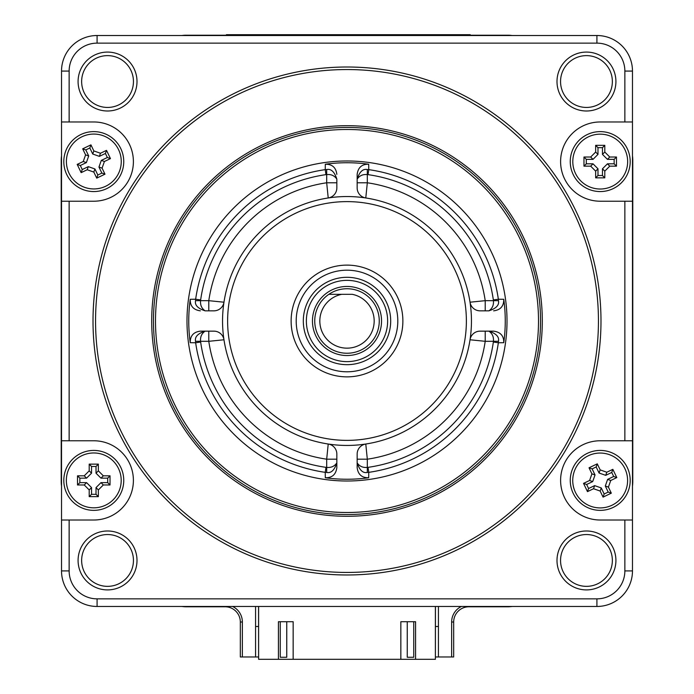 <?xml version="1.0" encoding="UTF-8"?>
<svg xmlns="http://www.w3.org/2000/svg" width="694" height="694" viewBox="0 0 694 694"><rect width="100%" height="100%" fill="white"/><g stroke="black" fill="none" stroke-linecap="round" stroke-linejoin="round"><path stroke-width="1.04" d="M191.475 606.469L502.525 606.469M502.525 35.515L191.475 35.515M435.39 658.285L435.442 606.469M258.558 606.469L258.61 658.285M435.39 606.469L435.39 659.3L400.846 659.3L400.846 621.711L415.576 621.711L415.576 659.3M293.154 659.3L278.424 659.3L278.424 621.711L293.154 621.711L293.154 659.3L400.846 659.3M278.424 659.3L258.61 659.3L258.61 606.469M286.752 621.711L286.752 657.27L280.255 657.27L280.255 621.711M413.745 621.711L413.745 657.27L407.248 657.27L407.248 621.711M61.523 71.074L61.523 570.91A35.559 35.559 0 0 0 97.082 606.469L596.918 606.469A35.559 35.559 0 0 0 632.477 570.91L632.477 71.074A35.559 35.559 0 0 0 596.918 35.515L97.082 35.515A35.559 35.559 0 0 0 61.523 71.074L69.14 71.074L69.14 121.971L61.523 121.971M630.195 480.395A29.972 29.972 0 0 1 600.223 510.359A29.972 29.972 0 0 1 570.251 480.395A29.972 29.972 0 0 1 600.223 450.423A29.972 29.972 0 0 1 630.195 480.395M81.64 560.448A25.904 25.904 0 0 1 107.544 534.545A25.904 25.904 0 0 1 133.448 560.448A25.904 25.904 0 0 1 107.544 586.352A25.904 25.904 0 0 1 81.64 560.448M137.004 560.448A29.46 29.46 0 0 0 107.544 530.988A29.46 29.46 0 0 0 78.084 560.448A29.46 29.46 0 0 0 107.544 589.909A29.46 29.46 0 0 0 137.004 560.448M632.477 440.768L600.223 440.768A39.619 39.619 0 0 0 560.605 480.395A39.619 39.619 0 0 0 600.223 520.014L632.477 520.014M69.14 121.971L93.777 121.971A39.619 39.619 0 0 1 133.395 161.589A39.619 39.619 0 0 1 93.777 201.217L69.14 201.217L69.14 440.768L93.777 440.768A39.619 39.619 0 0 1 133.395 480.395A39.619 39.619 0 0 1 93.777 520.014L69.14 520.014L69.14 570.91A27.942 27.942 0 0 0 97.082 598.853L596.918 598.853A27.942 27.942 0 0 0 624.86 570.91L624.86 520.014M69.14 71.074A27.942 27.942 0 0 1 97.082 43.132L97.082 35.515M624.86 440.768L624.86 201.217L600.223 201.217A39.619 39.619 0 0 1 560.605 161.589A39.619 39.619 0 0 1 600.223 121.971L624.86 121.971L624.86 71.074A27.942 27.942 0 0 0 596.918 43.132L97.082 43.132M556.996 81.536A29.46 29.46 0 0 0 586.456 110.997A29.46 29.46 0 0 0 615.916 81.536A29.46 29.46 0 0 0 586.456 52.076A29.46 29.46 0 0 0 556.996 81.536M78.084 81.536A29.46 29.46 0 0 0 107.544 110.997A29.46 29.46 0 0 0 137.004 81.536A29.46 29.46 0 0 0 107.544 52.076A29.46 29.46 0 0 0 78.084 81.536M615.916 560.448A29.46 29.46 0 0 0 586.456 530.988A29.46 29.46 0 0 0 556.996 560.448A29.46 29.46 0 0 0 586.456 589.909A29.46 29.46 0 0 0 615.916 560.448M347 574.979A253.987 253.987 0 0 0 600.987 320.992A253.987 253.987 0 0 0 347 67.006A253.987 253.987 0 0 0 93.013 320.992A253.987 253.987 0 0 0 347 574.979M624.86 201.217L632.477 201.217M624.86 121.971L632.477 121.971M570.251 161.589A29.972 29.972 0 0 1 600.223 131.617A29.972 29.972 0 0 1 630.195 161.589A29.972 29.972 0 0 1 600.223 191.561A29.972 29.972 0 0 1 570.251 161.589M69.14 440.768L61.523 440.768M69.14 201.217L61.523 201.217M69.14 520.014L61.523 520.014M63.805 161.589A29.972 29.972 0 0 1 93.777 131.617A29.972 29.972 0 0 1 123.749 161.589A29.972 29.972 0 0 1 93.777 191.561A29.972 29.972 0 0 1 63.805 161.589M123.749 480.395A29.972 29.972 0 0 1 93.777 510.359A29.972 29.972 0 0 1 63.805 480.395A29.972 29.972 0 0 1 93.777 450.423A29.972 29.972 0 0 1 123.749 480.395M612.36 81.536A25.904 25.904 0 0 1 586.456 107.44A25.904 25.904 0 0 1 560.552 81.536A25.904 25.904 0 0 1 586.456 55.624A25.904 25.904 0 0 1 612.36 81.536M133.448 81.536A25.904 25.904 0 0 1 107.544 107.44A25.904 25.904 0 0 1 81.64 81.536A25.904 25.904 0 0 1 107.544 55.624A25.904 25.904 0 0 1 133.448 81.536M560.552 560.448A25.904 25.904 0 0 1 586.456 534.545A25.904 25.904 0 0 1 612.36 560.448A25.904 25.904 0 0 1 586.456 586.352A25.904 25.904 0 0 1 560.552 560.448M347 69.547A251.445 251.445 0 0 1 598.445 320.992A251.445 251.445 0 0 1 347 572.437A251.445 251.445 0 0 1 95.555 320.992A251.445 251.445 0 0 1 347 69.547M347 125.692A195.3 195.3 0 0 0 151.7 320.992A195.3 195.3 0 0 0 347 516.284A195.3 195.3 0 0 0 542.3 320.992A195.3 195.3 0 0 0 347 125.692M347 514.532A193.539 193.539 0 0 0 540.539 320.992A193.539 193.539 0 0 0 347 127.453A193.539 193.539 0 0 0 153.461 320.992A193.539 193.539 0 0 0 347 514.532M347 512.493A191.501 191.501 0 0 0 538.501 320.992A191.501 191.501 0 0 0 347 129.483A191.501 191.501 0 0 0 155.499 320.992A191.501 191.501 0 0 0 347 512.493M347 160.982A160.01 160.01 0 0 0 186.99 320.992A160.01 160.01 0 0 0 347 481.003A160.01 160.01 0 0 0 507.01 320.992A160.01 160.01 0 0 0 347 160.982M325.295 164.235L325.243 169.64L326.683 169.536C331.107 168.616 334.491 171.808 336.842 179.104L336.842 187.927A10.158 10.158 0 0 1 328.219 197.964A124.452 124.452 0 0 0 223.971 302.202L208.79 300.676A139.694 139.694 0 0 1 326.683 182.782L328.219 197.964A124.452 124.452 0 0 1 365.781 197.964L367.317 182.782L367.317 174.584C362.91 174.142 359.518 175.651 357.158 179.104L357.158 174.368C358.087 167.428 361.93 164.044 368.705 164.235A158.249 158.249 0 0 0 325.295 164.235C332.148 164.114 336 167.488 336.842 174.368M368.705 477.75C361.852 477.871 358 474.488 357.158 467.617L357.158 462.881C359.509 470.176 362.893 473.36 367.317 472.449L368.757 472.345L368.705 477.75A158.249 158.249 0 0 1 325.295 477.75L325.243 472.345A152.914 152.914 0 0 1 195.647 342.749L200.644 342.029L200.592 341.309L208.79 341.309L223.971 339.774A124.452 124.452 0 0 1 223.971 302.202A10.158 10.158 0 0 1 213.934 310.834L205.112 310.834C197.807 308.474 194.615 305.082 195.543 300.676L195.647 299.235L190.243 299.288A158.249 158.249 0 0 0 190.243 342.697L195.647 342.749L195.543 341.309C194.624 336.885 197.816 333.502 205.112 331.151C201.668 333.502 200.158 336.885 200.592 341.309L195.543 341.309M190.243 342.697C190.121 335.844 193.505 331.992 200.375 331.151L213.934 331.151A10.158 10.158 0 0 1 223.971 339.774A124.452 124.452 0 0 0 328.219 444.021A10.158 10.158 0 0 1 336.842 454.058L336.842 467.617C335.913 474.557 332.07 477.932 325.295 477.75M368.037 467.348A147.865 147.865 0 0 0 493.356 342.029L498.353 342.749A152.914 152.914 0 0 1 368.757 472.345L368.037 467.348L367.317 467.4L367.317 459.194L365.781 444.021A124.452 124.452 0 0 0 470.029 339.774L485.21 341.309L493.408 341.309C493.85 336.902 492.341 333.51 488.888 331.151L493.625 331.151C500.565 332.079 503.939 335.922 503.757 342.697L498.353 342.749L498.457 341.309C499.385 336.902 496.193 333.51 488.888 331.151M503.757 342.697A158.249 158.249 0 0 0 503.757 299.288L498.353 299.235L493.356 299.955L493.408 300.676L485.21 300.676L470.029 302.202A124.452 124.452 0 0 0 365.781 197.964A10.158 10.158 0 0 1 357.158 187.927L357.158 174.368M200.644 342.029A147.865 147.865 0 0 0 325.963 467.348L325.243 472.345L326.683 472.449C331.09 473.377 334.482 470.185 336.842 462.881L336.842 467.617M336.842 462.881C334.482 466.333 331.09 467.843 326.683 467.4L325.963 467.348M357.158 467.617L357.158 454.058A10.158 10.158 0 0 1 365.781 444.021A124.452 124.452 0 0 1 328.219 444.021L326.683 459.194L326.683 472.449M200.375 331.151L205.112 331.151M200.375 310.834C193.435 309.906 190.061 306.063 190.243 299.288M205.112 310.834C201.659 308.474 200.15 305.082 200.592 300.676L208.79 300.676L208.79 310.834M347 201.616A119.377 119.377 0 0 0 227.623 320.992A119.377 119.377 0 0 0 347 440.369A119.377 119.377 0 0 0 466.377 320.992A119.377 119.377 0 0 0 347 201.616M357.158 179.104C359.518 171.8 362.91 168.607 367.317 169.536L368.757 169.64L368.705 164.235M367.317 472.449L367.317 467.4C362.893 467.834 359.509 466.325 357.158 462.881M493.625 331.151L480.066 331.151A10.158 10.158 0 0 0 470.029 339.774A124.452 124.452 0 0 0 470.029 302.202A10.158 10.158 0 0 0 480.066 310.834L488.888 310.834C496.184 308.483 499.376 305.1 498.457 300.676L498.353 299.235A152.914 152.914 0 0 0 368.757 169.64L368.037 174.636L367.317 174.584L367.317 169.536M503.757 299.288C503.879 306.141 500.495 309.992 493.625 310.834M498.457 300.676L493.408 300.676C493.842 305.1 492.332 308.483 488.888 310.834M347 265.117A55.876 55.876 0 0 0 291.124 320.992A55.876 55.876 0 0 0 347 376.868A55.876 55.876 0 0 0 402.876 320.992A55.876 55.876 0 0 0 347 265.117M347 270.192A50.801 50.801 0 0 0 296.199 320.992A50.801 50.801 0 0 0 347 371.793A50.801 50.801 0 0 0 397.801 320.992A50.801 50.801 0 0 0 347 270.192M325.963 174.636A147.865 147.865 0 0 0 200.644 299.955L195.647 299.235A152.914 152.914 0 0 1 325.243 169.64L325.963 174.636L326.683 174.584C331.107 174.151 334.491 175.651 336.842 179.104M347 361.626A40.634 40.634 0 0 0 387.634 320.992A40.634 40.634 0 0 0 347 280.359A40.634 40.634 0 0 0 306.366 320.992A40.634 40.634 0 0 0 347 361.626M314.746 320.992A32.254 32.254 0 0 1 328.852 294.325A32.254 32.254 0 0 0 347 353.246A32.254 32.254 0 0 0 365.148 294.325A32.254 32.254 0 0 0 328.852 294.325L341.769 294.325A27.179 27.179 0 0 0 324.393 336.07A27.179 27.179 0 0 0 369.607 336.07A27.179 27.179 0 0 0 352.231 294.325L341.769 294.325M328.852 294.325L333.814 294.325M232.611 606.469A17.272 17.272 0 0 1 242.362 622.015L242.362 656.966L255.566 656.966L255.566 606.469M461.389 606.469A17.272 17.272 0 0 0 451.638 622.015L453.676 622.015A15.242 15.242 0 0 1 468.91 606.773L507.826 606.773A30.475 30.475 0 0 0 512.12 606.469M435.442 656.966L451.638 656.966L451.638 622.015M438.435 656.966L438.435 606.469M255.566 626.482L258.558 626.482M435.442 626.482L438.435 626.482M242.362 656.966L240.324 656.966L240.324 622.015A15.242 15.242 0 0 0 225.09 606.773L186.174 606.773A30.475 30.475 0 0 1 181.88 606.469M255.566 656.966L258.558 656.966M453.676 622.015L453.676 656.966L451.638 656.966M632.477 486.112A30.475 30.475 0 0 0 632.781 481.818L632.781 160.167A30.475 30.475 0 0 0 632.477 155.872M512.12 35.515A30.475 30.475 0 0 0 507.826 35.212L186.174 35.212A30.475 30.475 0 0 0 181.88 35.515M61.523 155.872A30.475 30.475 0 0 0 61.219 160.167L61.219 481.818A30.475 30.475 0 0 0 61.523 486.112M61.523 481.818L61.523 160.167M186.174 35.515L507.826 35.515M632.477 160.167L632.477 481.818M572.793 161.589A27.43 27.43 0 0 0 600.223 189.02A27.43 27.43 0 0 0 627.654 161.589A27.43 27.43 0 0 0 600.223 134.159A27.43 27.43 0 0 0 572.793 161.589M609.766 157.018L616.48 157.018L616.48 166.161L609.766 166.161L604.795 171.132L604.795 177.846L595.652 177.846L595.652 171.132L590.681 166.161L583.966 166.161L583.966 157.018L590.681 157.018L595.652 152.047L595.652 145.332L604.795 145.332L604.795 152.047L609.766 157.018L607.432 159.351L602.461 154.38L602.461 147.666L597.985 147.666L597.985 154.38L593.014 159.351L586.3 159.351L586.3 163.827L593.014 163.827L597.985 168.798L597.985 175.513L602.461 175.513L602.461 168.798L607.432 163.827L614.147 163.827L614.147 159.351L607.432 159.351M604.795 145.332L602.461 147.666M616.48 166.161L614.147 163.827M604.795 177.846L602.461 175.513M595.652 177.846L597.985 175.513M583.966 166.161L586.3 163.827M583.966 157.018L586.3 159.351M595.652 145.332L597.985 147.666M616.48 157.018L614.147 159.351M105.688 186.244A27.43 27.43 0 0 0 118.57 149.652A27.43 27.43 0 0 0 81.979 136.761A27.43 27.43 0 0 0 69.096 173.353A27.43 27.43 0 0 0 105.688 186.244M85.588 154.875L82.69 148.82L90.931 144.864L93.837 150.919L100.465 153.253L106.52 150.355L110.467 158.605L104.412 161.502L102.079 168.13L104.976 174.185L96.735 178.132L93.829 172.077L87.201 169.744L81.146 172.65L77.199 164.4L83.254 161.502L85.588 154.875L88.702 155.968L86.368 162.596L80.313 165.502L82.248 169.536L88.303 166.638L94.931 168.972L97.828 175.027L101.871 173.092L98.964 167.037L101.298 160.409L107.353 157.503L105.419 153.469L99.363 156.367L92.736 154.033L89.838 147.978L85.796 149.913L88.702 155.968M77.199 164.4L80.313 165.502M90.931 144.864L89.838 147.978M106.52 150.355L105.419 153.469M110.467 158.605L107.353 157.503M104.976 174.185L101.871 173.092M96.735 178.132L97.828 175.027M81.146 172.65L82.248 169.536M82.69 148.82L85.796 149.913M121.207 480.395A27.43 27.43 0 0 0 93.777 452.965A27.43 27.43 0 0 0 66.346 480.395A27.43 27.43 0 0 0 93.777 507.826A27.43 27.43 0 0 0 121.207 480.395M84.234 484.967L77.52 484.967L77.52 475.824L84.234 475.824L89.205 470.853L89.205 464.139L98.348 464.139L98.348 470.853L103.319 475.824L110.034 475.824L110.034 484.967L103.319 484.967L98.348 489.929L98.348 496.644L89.205 496.644L89.205 489.929L84.234 484.967L86.568 482.634L91.539 487.604L91.539 494.319L96.015 494.319L96.015 487.604L100.986 482.634L107.7 482.634L107.7 478.157L100.986 478.157L96.015 473.187L96.015 466.472L91.539 466.472L91.539 473.187L86.568 478.157L79.853 478.157L79.853 482.634L86.568 482.634M89.205 496.644L91.539 494.319M77.52 475.824L79.853 478.157M89.205 464.139L91.539 466.472M98.348 464.139L96.015 466.472M110.034 475.824L107.7 478.157M110.034 484.967L107.7 482.634M98.348 496.644L96.015 494.319M77.52 484.967L79.853 482.634M588.312 455.741A27.43 27.43 0 0 0 575.43 492.332A27.43 27.43 0 0 0 612.021 505.223A27.43 27.43 0 0 0 624.904 468.632A27.43 27.43 0 0 0 588.312 455.741M608.412 487.11L611.31 493.165L603.069 497.121L600.163 491.057L593.535 488.723L587.48 491.63L583.533 483.38L589.588 480.482L591.921 473.855L589.024 467.799L597.265 463.844L600.171 469.899L606.799 472.232L612.854 469.335L616.801 477.585L610.746 480.482L608.412 487.11L605.298 486.017L607.632 479.389L613.687 476.483L611.752 472.449L605.697 475.347L599.069 473.013L596.172 466.958L592.129 468.892L595.036 474.948L592.702 481.575L586.647 484.481L588.581 488.515L594.637 485.618L601.264 487.951L604.162 494.007L608.204 492.072L605.298 486.017M616.801 477.585L613.687 476.483M603.069 497.121L604.162 494.007M587.48 491.63L588.581 488.515M583.533 483.38L586.647 484.481M589.024 467.799L592.129 468.892M597.265 463.844L596.172 466.958M612.854 469.335L611.752 472.449M611.31 493.165L608.204 492.072M470.237 34.7L470.237 35.212L470.237 34.7L226.409 34.7L226.409 35.212M624.86 71.074L632.477 71.074M596.918 43.132L596.918 35.515M69.14 570.91L61.523 570.91M97.082 598.853L97.082 606.469M596.918 598.853L596.918 606.469M624.86 570.91L632.477 570.91M493.356 299.955A147.865 147.865 0 0 0 368.037 174.636M336.842 459.194L326.683 459.194A139.694 139.694 0 0 1 208.79 341.309L208.79 331.151M493.356 342.029L493.408 341.309L498.457 341.309M485.21 331.151L485.21 341.309A139.694 139.694 0 0 1 367.317 459.194L357.158 459.194M326.683 169.536L326.683 182.782L336.842 182.782M200.644 299.955L200.592 300.676L195.543 300.676M357.158 182.782L367.317 182.782A139.694 139.694 0 0 1 485.21 300.676L485.21 310.834M303.313 320.992A43.687 43.687 0 0 1 347 277.305A43.687 43.687 0 0 1 390.687 320.992A43.687 43.687 0 0 1 347 364.68A43.687 43.687 0 0 1 303.313 320.992M347 355.536A34.544 34.544 0 0 0 381.544 320.992A34.544 34.544 0 0 0 347 286.449A34.544 34.544 0 0 0 312.456 320.992A34.544 34.544 0 0 0 347 355.536M242.362 622.015L240.324 622.015M604.795 152.047L602.461 154.38M609.766 166.161L607.432 163.827M604.795 171.132L602.461 168.798M595.652 171.132L597.985 168.798M590.681 166.161L593.014 163.827M590.681 157.018L593.014 159.351M595.652 152.047L597.985 154.38M83.254 161.502L86.368 162.596M93.837 150.919L92.736 154.033M100.465 153.253L99.363 156.367M104.412 161.502L101.298 160.409M102.079 168.13L98.964 167.037M93.829 172.077L94.931 168.972M87.201 169.744L88.303 166.638M89.205 489.929L91.539 487.604M84.234 475.824L86.568 478.157M89.205 470.853L91.539 473.187M98.348 470.853L96.015 473.187M103.319 475.824L100.986 478.157M103.319 484.967L100.986 482.634M98.348 489.929L96.015 487.604M610.746 480.482L607.632 479.389M600.163 491.057L601.264 487.951M593.535 488.723L594.637 485.618M589.588 480.482L592.702 481.575M591.921 473.855L595.036 474.948M600.171 469.899L599.069 473.013M606.799 472.232L605.697 475.347M460.07 35.212L460.07 34.7M236.567 35.212L236.567 34.7"/></g></svg>
